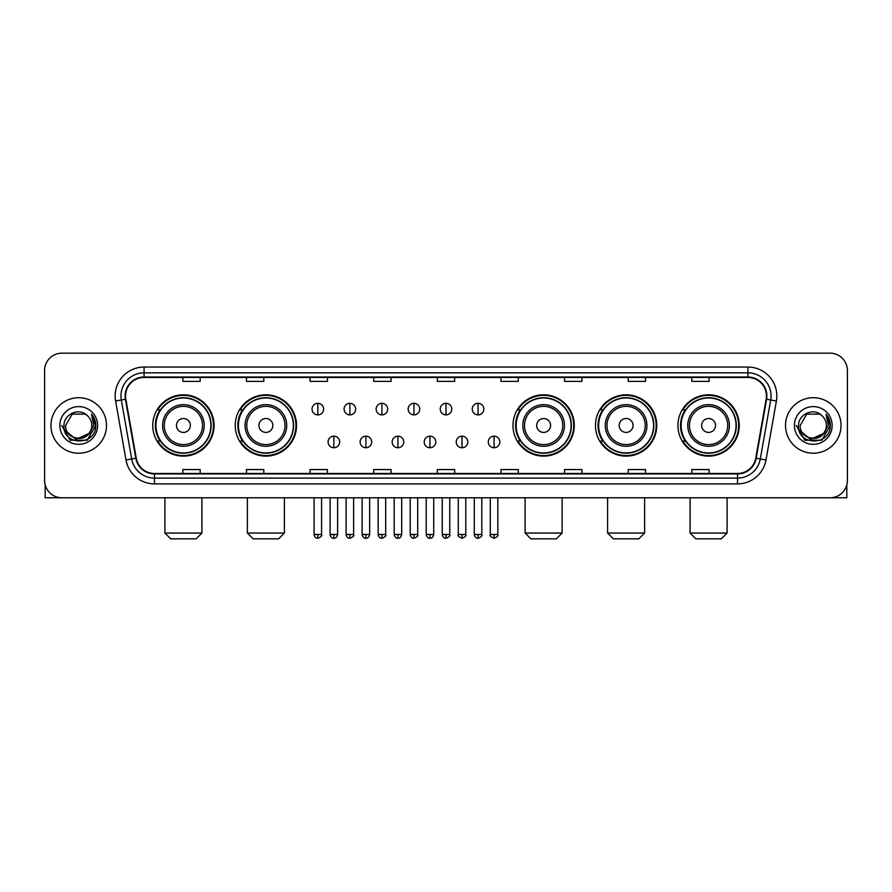 <?xml version="1.0" encoding="UTF-8"?>
<svg xmlns="http://www.w3.org/2000/svg" width="892" height="892" viewBox="0 0 892 892"><rect width="100%" height="100%" fill="white"/><g stroke="black" fill="none" stroke-linecap="round" stroke-linejoin="round"><path stroke-width="1.34" d="M677.931 425.473A30.651 30.651 0 0 0 708.582 456.124A30.651 30.651 0 0 0 739.245 425.473A30.651 30.651 0 0 0 708.582 394.81A30.651 30.651 0 0 0 677.931 425.473M595.455 425.473A30.651 30.651 0 0 0 626.106 456.124A30.651 30.651 0 0 0 656.768 425.473A30.651 30.651 0 0 0 626.106 394.81A30.651 30.651 0 0 0 595.455 425.473M512.978 425.473A30.651 30.651 0 0 0 543.629 456.124A30.651 30.651 0 0 0 574.281 425.473A30.651 30.651 0 0 0 543.629 394.81A30.651 30.651 0 0 0 512.978 425.473M235.232 425.473A30.651 30.651 0 0 0 265.894 456.124A30.651 30.651 0 0 0 296.545 425.473A30.651 30.651 0 0 0 265.894 394.81A30.651 30.651 0 0 0 235.232 425.473M152.755 425.473A30.651 30.651 0 0 0 183.417 456.124A30.651 30.651 0 0 0 214.069 425.473A30.651 30.651 0 0 0 183.417 394.81A30.651 30.651 0 0 0 152.755 425.473M160.114 441.083A28.053 28.053 0 0 1 160.114 409.852M242.591 441.083A28.053 28.053 0 0 1 242.591 409.852M520.326 441.083A28.053 28.053 0 0 1 520.326 409.852M602.802 441.083A28.053 28.053 0 0 1 602.802 409.852M685.279 441.083A28.053 28.053 0 0 1 685.279 409.852M44.6 370.526L44.6 480.409A17.349 17.349 0 0 0 61.949 497.769L830.051 497.769A17.349 17.349 0 0 0 847.4 480.409L847.4 370.526A17.349 17.349 0 0 0 830.051 353.165L61.949 353.165A17.349 17.349 0 0 0 44.6 370.526L44.6 480.409M50.967 425.473A27.763 27.763 0 0 0 78.73 453.225A27.763 27.763 0 0 0 106.483 425.473A27.763 27.763 0 0 0 78.73 397.709A27.763 27.763 0 0 0 50.967 425.473A27.763 27.763 0 0 0 78.73 453.225A27.763 27.763 0 0 0 106.483 425.473A27.763 27.763 0 0 0 78.73 397.709A27.763 27.763 0 0 0 50.967 425.473M785.518 425.473A27.763 27.763 0 0 0 813.27 453.225A27.763 27.763 0 0 0 841.033 425.473A27.763 27.763 0 0 0 813.27 397.709A27.763 27.763 0 0 0 785.518 425.473A27.763 27.763 0 0 0 813.27 453.225A27.763 27.763 0 0 0 841.033 425.473A27.763 27.763 0 0 0 813.27 397.709A27.763 27.763 0 0 0 785.518 425.473M125.571 395.97A18.509 18.509 0 0 1 144.08 377.461L747.92 377.461A18.509 18.509 0 0 1 766.15 399.181L755.747 458.176A18.509 18.509 0 0 1 737.517 473.474L154.483 473.474A18.509 18.509 0 0 1 136.253 458.176L125.85 399.181A18.509 18.509 0 0 1 125.571 395.97M125.114 395.97A18.966 18.966 0 0 0 125.404 399.259L135.807 458.254A18.966 18.966 0 0 0 154.483 473.931L737.517 473.931A18.966 18.966 0 0 0 756.193 458.254L766.596 399.259A18.966 18.966 0 0 0 747.92 377.004L144.08 377.004A18.966 18.966 0 0 0 125.114 395.97M115.603 400.987A28.923 28.923 0 0 1 144.08 367.047L747.92 367.047A28.923 28.923 0 0 1 776.397 400.987L765.994 459.982A28.923 28.923 0 0 1 737.517 483.888L154.483 483.888A28.923 28.923 0 0 1 126.006 459.982L115.603 400.987L121.301 399.984A23.136 23.136 0 0 1 144.08 372.834L747.92 372.834A23.136 23.136 0 0 1 770.699 399.984L760.296 458.979A23.136 23.136 0 0 1 737.517 478.101L154.483 478.101A23.136 23.136 0 0 1 131.704 458.979L121.301 399.984A23.136 23.136 0 0 1 120.944 395.97M830.051 353.165L61.949 353.165M61.949 497.769L830.051 497.769M847.4 480.409L847.4 370.526M756.193 458.254L760.296 458.979L770.699 399.984L776.397 400.987M437.325 377.461L437.325 381.375L454.675 381.375L454.675 377.461M373.703 377.461L373.703 381.375L391.053 381.375L391.053 377.461M310.082 377.461L310.082 381.375L327.431 381.375L327.431 377.461M246.46 377.461L246.46 381.375L263.809 381.375L263.809 377.461M182.838 377.461L182.838 381.375L200.187 381.375L200.187 377.461M500.947 377.461L500.947 381.375L518.297 381.375L518.297 377.461M564.569 377.461L564.569 381.375L581.918 381.375L581.918 377.461M628.191 377.461L628.191 381.375L645.54 381.375L645.54 377.461M691.813 377.461L691.813 381.375L709.162 381.375L709.162 377.461M454.675 473.474L454.675 469.56L437.325 469.56L437.325 473.474M391.053 473.474L391.053 469.56L373.703 469.56L373.703 473.474M327.431 473.474L327.431 469.56L310.082 469.56L310.082 473.474M263.809 473.474L263.809 469.56L246.46 469.56L246.46 473.474M200.187 473.474L200.187 469.56L182.838 469.56L182.838 473.474M518.297 473.474L518.297 469.56L500.947 469.56L500.947 473.474M581.918 473.474L581.918 469.56L564.569 469.56L564.569 473.474M645.54 473.474L645.54 469.56L628.191 469.56L628.191 473.474M709.162 473.474L709.162 469.56L691.813 469.56L691.813 473.474M88.743 433.869C81.808 443.246 64.971 437.247 65.651 425.473C64.848 442.332 92.601 442.332 91.798 425.473C92.601 442.332 64.848 442.332 65.651 425.473L72.185 414.144L85.264 414.144L87.293 415.594C79.265 407.187 63.823 414.111 63.968 425.473C62.496 445.643 95.21 446.178 95.745 426.443L95.767 425.473C95.723 421.18 94.296 417.411 91.497 414.167L93.749 425.473L88.743 433.869A13.068 13.068 0 0 0 91.798 425.473C92.601 442.332 64.848 442.332 65.651 425.473L72.185 414.144M91.798 425.473A13.068 13.068 0 0 0 87.293 415.594M89.579 433.166L75.943 439.355L64.369 429.71M59.864 425.473A18.855 18.855 0 0 0 78.73 444.327A18.855 18.855 0 0 0 97.585 425.473A18.855 18.855 0 0 0 78.73 406.607A18.855 18.855 0 0 0 59.864 425.473M91.497 414.167L95.767 425.963L94.976 420.299L95.767 425.963L94.976 420.299L95.767 425.963L91.62 414.312L95.767 425.963L91.62 414.312L95.767 425.473L87.249 440.235L70.2 440.235L61.682 425.473M91.62 414.312L95.767 425.975M45.18 484.858L45.18 497.769L112.269 497.769M196.14 538.835L170.684 538.835L164.909 533.048L201.927 533.048L196.14 538.835M190.353 425.473A6.935 6.935 0 0 0 183.417 418.526A6.935 6.935 0 0 0 176.471 425.473A6.935 6.935 0 0 0 183.417 432.408A6.935 6.935 0 0 0 190.353 425.473M204.235 425.473A20.817 20.817 0 0 0 183.417 404.645A20.817 20.817 0 0 0 162.589 425.473A20.817 20.817 0 0 0 183.417 446.29A20.817 20.817 0 0 0 204.235 425.473A20.817 20.817 0 0 1 183.417 446.29A20.817 20.817 0 0 1 162.589 425.473M210.891 425.473A27.474 27.474 0 0 0 183.417 397.999A27.474 27.474 0 0 0 155.944 425.473A27.474 27.474 0 0 0 183.417 452.935A27.474 27.474 0 0 0 210.891 425.473M213.489 425.473A30.072 30.072 0 0 1 157.706 441.083L160.493 441.083A27.73 27.73 0 0 0 201.759 446.256A27.73 27.73 0 0 0 201.759 404.678A27.73 27.73 0 0 0 160.493 409.852L157.706 409.852A30.072 30.072 0 0 1 213.489 425.473M278.616 538.835L253.161 538.835L247.385 533.048L284.403 533.048L278.616 538.835M272.829 425.473A6.935 6.935 0 0 0 265.894 418.526A6.935 6.935 0 0 0 258.948 425.473A6.935 6.935 0 0 0 265.894 432.408A6.935 6.935 0 0 0 272.829 425.473M286.711 425.473A20.817 20.817 0 0 0 265.894 404.645A20.817 20.817 0 0 0 245.066 425.473A20.817 20.817 0 0 0 265.894 446.29A20.817 20.817 0 0 0 286.711 425.473A20.817 20.817 0 0 1 265.894 446.29A20.817 20.817 0 0 1 245.066 425.473M293.368 425.473A27.474 27.474 0 0 0 265.894 397.999A27.474 27.474 0 0 0 238.42 425.473A27.474 27.474 0 0 0 265.894 452.935A27.474 27.474 0 0 0 293.368 425.473M295.966 425.473A30.072 30.072 0 0 1 240.182 441.083L242.97 441.083A27.73 27.73 0 0 0 284.236 446.256A27.73 27.73 0 0 0 284.236 404.678A27.73 27.73 0 0 0 242.97 409.852L240.182 409.852A30.072 30.072 0 0 1 295.966 425.473M556.352 538.835L530.907 538.835L525.12 533.048L562.138 533.048L556.352 538.835M550.576 425.473A6.935 6.935 0 0 0 543.629 418.526A6.935 6.935 0 0 0 536.694 425.473A6.935 6.935 0 0 0 543.629 432.408A6.935 6.935 0 0 0 550.576 425.473M564.458 425.473A20.817 20.817 0 0 0 543.629 404.645A20.817 20.817 0 0 0 522.812 425.473A20.817 20.817 0 0 0 543.629 446.29A20.817 20.817 0 0 0 564.458 425.473A20.817 20.817 0 0 1 543.629 446.29A20.817 20.817 0 0 1 522.812 425.473M571.103 425.473A27.474 27.474 0 0 0 543.629 397.999A27.474 27.474 0 0 0 516.156 425.473A27.474 27.474 0 0 0 543.629 452.935A27.474 27.474 0 0 0 571.103 425.473M573.712 425.473A30.072 30.072 0 0 1 517.929 441.083L520.716 441.083A27.73 27.73 0 0 0 561.982 446.256A27.73 27.73 0 0 0 561.982 404.678A27.73 27.73 0 0 0 520.716 409.852L517.929 409.852A30.072 30.072 0 0 1 573.712 425.473M638.839 538.835L613.384 538.835L607.597 533.048L644.615 533.048L638.839 538.835M633.052 425.473A6.935 6.935 0 0 0 626.106 418.526A6.935 6.935 0 0 0 619.171 425.473A6.935 6.935 0 0 0 626.106 432.408A6.935 6.935 0 0 0 633.052 425.473M646.934 425.473A20.817 20.817 0 0 0 626.106 404.645A20.817 20.817 0 0 0 605.289 425.473A20.817 20.817 0 0 0 626.106 446.29A20.817 20.817 0 0 0 646.934 425.473A20.817 20.817 0 0 1 626.106 446.29A20.817 20.817 0 0 1 605.289 425.473M653.58 425.473A27.474 27.474 0 0 0 626.106 397.999A27.474 27.474 0 0 0 598.632 425.473A27.474 27.474 0 0 0 626.106 452.935A27.474 27.474 0 0 0 653.58 425.473M656.189 425.473A30.072 30.072 0 0 1 600.405 441.083L603.193 441.083A27.73 27.73 0 0 0 644.459 446.256A27.73 27.73 0 0 0 644.459 404.678A27.73 27.73 0 0 0 603.193 409.852L600.405 409.852A30.072 30.072 0 0 1 656.189 425.473M721.316 538.835L695.86 538.835L690.073 533.048L727.091 533.048L721.316 538.835M715.529 425.473A6.935 6.935 0 0 0 708.582 418.526A6.935 6.935 0 0 0 701.647 425.473A6.935 6.935 0 0 0 708.582 432.408A6.935 6.935 0 0 0 715.529 425.473M729.411 425.473A20.817 20.817 0 0 0 708.582 404.645A20.817 20.817 0 0 0 687.765 425.473A20.817 20.817 0 0 0 708.582 446.29A20.817 20.817 0 0 0 729.411 425.473A20.817 20.817 0 0 1 708.582 446.29A20.817 20.817 0 0 1 687.765 425.473M736.056 425.473A27.474 27.474 0 0 0 708.582 397.999A27.474 27.474 0 0 0 681.109 425.473A27.474 27.474 0 0 0 708.582 452.935A27.474 27.474 0 0 0 736.056 425.473M738.665 425.473A30.072 30.072 0 0 1 682.882 441.083L685.669 441.083A27.73 27.73 0 0 0 726.935 446.256A27.73 27.73 0 0 0 726.935 404.678A27.73 27.73 0 0 0 685.669 409.852L682.882 409.852A30.072 30.072 0 0 1 738.665 425.473M317.831 403.318A5.787 5.787 0 0 0 312.044 409.093A5.787 5.787 0 0 0 317.831 414.88A5.787 5.787 0 0 0 323.618 409.093A5.787 5.787 0 0 0 317.831 403.318L317.831 414.88A5.787 5.787 0 0 0 323.618 409.093A5.787 5.787 0 0 0 317.831 403.318M349.876 403.318A5.787 5.787 0 0 0 344.089 409.093A5.787 5.787 0 0 0 349.876 414.88A5.787 5.787 0 0 0 355.652 409.093A5.787 5.787 0 0 0 349.876 403.318L349.876 414.88A5.787 5.787 0 0 0 355.652 409.093A5.787 5.787 0 0 0 349.876 403.318M381.91 403.318A5.787 5.787 0 0 0 376.134 409.093A5.787 5.787 0 0 0 381.91 414.88A5.787 5.787 0 0 0 387.697 409.093A5.787 5.787 0 0 0 381.91 403.318L381.91 414.88A5.787 5.787 0 0 0 387.697 409.093A5.787 5.787 0 0 0 381.91 403.318M413.955 403.318A5.787 5.787 0 0 0 408.168 409.093A5.787 5.787 0 0 0 413.955 414.88A5.787 5.787 0 0 0 419.742 409.093A5.787 5.787 0 0 0 413.955 403.318L413.955 414.88A5.787 5.787 0 0 0 419.742 409.093A5.787 5.787 0 0 0 413.955 403.318M446 403.318A5.787 5.787 0 0 0 440.213 409.093A5.787 5.787 0 0 0 446 414.88A5.787 5.787 0 0 0 451.787 409.093A5.787 5.787 0 0 0 446 403.318L446 414.88A5.787 5.787 0 0 0 451.787 409.093A5.787 5.787 0 0 0 446 403.318M478.045 403.318A5.787 5.787 0 0 0 472.258 409.093A5.787 5.787 0 0 0 478.045 414.88A5.787 5.787 0 0 0 483.832 409.093A5.787 5.787 0 0 0 478.045 403.318L478.045 414.88A5.787 5.787 0 0 0 483.832 409.093A5.787 5.787 0 0 0 478.045 403.318M333.853 436.166A5.787 5.787 0 0 0 328.066 441.953A5.787 5.787 0 0 0 333.853 447.739A5.787 5.787 0 0 0 339.64 441.953A5.787 5.787 0 0 0 333.853 436.166L333.853 447.739A5.787 5.787 0 0 0 339.64 441.953A5.787 5.787 0 0 0 333.853 436.166M365.898 436.166A5.787 5.787 0 0 0 360.112 441.953A5.787 5.787 0 0 0 365.898 447.739A5.787 5.787 0 0 0 371.674 441.953A5.787 5.787 0 0 0 365.898 436.166L365.898 447.739A5.787 5.787 0 0 0 371.674 441.953A5.787 5.787 0 0 0 365.898 436.166M397.932 436.166A5.787 5.787 0 0 0 392.157 441.953A5.787 5.787 0 0 0 397.932 447.739A5.787 5.787 0 0 0 403.719 441.953A5.787 5.787 0 0 0 397.932 436.166L397.932 447.739A5.787 5.787 0 0 0 403.719 441.953A5.787 5.787 0 0 0 397.932 436.166M429.977 436.166A5.787 5.787 0 0 0 424.191 441.953A5.787 5.787 0 0 0 429.977 447.739A5.787 5.787 0 0 0 435.764 441.953A5.787 5.787 0 0 0 429.977 436.166L429.977 447.739A5.787 5.787 0 0 0 435.764 441.953A5.787 5.787 0 0 0 429.977 436.166M462.023 436.166A5.787 5.787 0 0 0 456.236 441.953A5.787 5.787 0 0 0 462.023 447.739A5.787 5.787 0 0 0 467.809 441.953A5.787 5.787 0 0 0 462.023 436.166L462.023 447.739A5.787 5.787 0 0 0 467.809 441.953A5.787 5.787 0 0 0 462.023 436.166M494.068 436.166A5.787 5.787 0 0 0 488.281 441.953A5.787 5.787 0 0 0 494.068 447.739A5.787 5.787 0 0 0 499.843 441.953A5.787 5.787 0 0 0 494.068 436.166L494.068 447.739A5.787 5.787 0 0 0 499.843 441.953A5.787 5.787 0 0 0 494.068 436.166M846.82 484.858L846.82 497.769L779.731 497.769M826.349 425.473C827.152 442.332 799.399 442.332 800.202 425.473L806.736 414.144L819.815 414.144L821.833 415.594C813.816 407.187 798.373 414.111 798.518 425.473C797.047 445.643 829.761 446.178 830.296 426.443L830.318 425.473C830.274 421.18 828.846 417.411 826.048 414.167L828.3 425.473L823.294 433.869A13.068 13.068 0 0 0 826.349 425.473C827.152 442.332 799.399 442.332 800.202 425.473C799.399 442.332 827.152 442.332 826.349 425.473A13.068 13.068 0 0 0 821.833 415.594M823.294 433.869C816.358 443.246 799.522 437.247 800.202 425.473M824.13 433.166L810.493 439.355L798.92 429.71M794.415 425.473A18.855 18.855 0 0 0 813.27 444.327A18.855 18.855 0 0 0 832.136 425.473A18.855 18.855 0 0 0 813.27 406.607A18.855 18.855 0 0 0 794.415 425.473M826.048 414.167L830.318 425.963L829.527 420.299L830.318 425.963L829.527 420.299L830.318 425.963L826.17 414.312L830.318 425.963L826.17 414.312L830.318 425.473L821.8 440.235L804.751 440.235L796.233 425.473M826.17 414.312L830.318 425.975M747.92 367.047L747.92 377.004M121.301 399.984L125.404 399.259M154.483 483.888L154.483 473.931M737.517 473.931L737.517 483.888M126.006 459.982L135.807 458.254M766.596 399.259L770.699 399.984M144.08 367.047L144.08 377.004M760.296 458.979L765.994 459.982M202.54 425.473A19.133 19.133 0 0 0 183.417 406.339A19.133 19.133 0 0 0 164.284 425.473A19.133 19.133 0 0 0 183.417 444.595A19.133 19.133 0 0 0 202.54 425.473M285.016 425.473A19.133 19.133 0 0 0 265.894 406.339A19.133 19.133 0 0 0 246.761 425.473A19.133 19.133 0 0 0 265.894 444.595A19.133 19.133 0 0 0 285.016 425.473M562.763 425.473A19.133 19.133 0 0 0 543.629 406.339A19.133 19.133 0 0 0 524.507 425.473A19.133 19.133 0 0 0 543.629 444.595A19.133 19.133 0 0 0 562.763 425.473M645.239 425.473A19.133 19.133 0 0 0 626.106 406.339A19.133 19.133 0 0 0 606.984 425.473A19.133 19.133 0 0 0 626.106 444.595A19.133 19.133 0 0 0 645.239 425.473M727.716 425.473A19.133 19.133 0 0 0 708.582 406.339A19.133 19.133 0 0 0 689.46 425.473A19.133 19.133 0 0 0 708.582 444.595A19.133 19.133 0 0 0 727.716 425.473M317.831 534.498L314.073 534.498C314.731 537.174 315.98 538.422 317.831 538.255L317.831 534.498L321.588 534.498L321.588 497.769M349.876 534.498L346.107 534.498C346.765 537.174 348.025 538.422 349.876 538.255L349.876 534.498L353.633 534.498L353.633 497.769M381.91 534.498L378.152 534.498C378.81 537.174 380.07 538.422 381.91 538.255L381.91 534.498L385.678 534.498L385.678 497.769M413.955 534.498L410.197 534.498C410.855 537.174 412.104 538.422 413.955 538.255L413.955 534.498L417.712 534.498L417.712 497.769M446 534.498L442.242 534.498C442.9 537.174 444.149 538.422 446 538.255L446 534.498L449.758 534.498L449.758 497.769M478.045 534.498L474.288 534.498C474.934 537.174 476.194 538.422 478.045 538.255L478.045 534.498L481.803 534.498L481.803 497.769M333.853 534.498L330.096 534.498C330.742 537.174 332.002 538.422 333.853 538.255L333.853 534.498L337.611 534.498L337.611 497.769M365.898 534.498L362.13 534.498C362.788 537.174 364.048 538.422 365.898 538.255L365.898 534.498L369.656 534.498L369.656 497.769M397.932 534.498L394.175 534.498C394.833 537.174 396.081 538.422 397.932 538.255L397.932 534.498L401.701 534.498L401.701 497.769M429.977 534.498L426.22 534.498C426.878 537.174 428.127 538.422 429.977 538.255L429.977 534.498L433.735 534.498L433.735 497.769M462.023 534.498L458.265 534.498C457.496 535.691 458.756 536.951 462.023 538.255L462.023 534.498L465.78 534.498L465.78 497.769M494.068 534.498L490.299 534.498C489.541 535.691 490.79 536.951 494.068 538.255L494.068 534.498L497.825 534.498L497.825 497.769M201.927 497.769L201.927 533.048M164.909 497.769L164.909 533.048M284.403 497.769L284.403 533.048M247.385 497.769L247.385 533.048M562.138 497.769L562.138 533.048M525.12 497.769L525.12 533.048M644.615 497.769L644.615 533.048M607.597 497.769L607.597 533.048M727.091 497.769L727.091 533.048M690.073 497.769L690.073 533.048M314.073 534.498L314.073 497.769M321.588 534.498C322.347 535.691 321.098 536.951 317.831 538.255M346.107 534.498L346.107 497.769M353.633 534.498C354.392 535.691 353.143 536.951 349.876 538.255M378.152 534.498L378.152 497.769M385.678 534.498C386.437 535.691 385.188 536.951 381.91 538.255M410.197 534.498L410.197 497.769M417.712 534.498C418.482 535.691 417.222 536.951 413.955 538.255M442.242 534.498L442.242 497.769M449.758 534.498C450.527 535.691 449.267 536.951 446 538.255M474.288 534.498L474.288 497.769M481.803 534.498C482.561 535.691 481.312 536.951 478.045 538.255M330.096 534.498L330.096 497.769M337.611 534.498C336.953 537.174 335.704 538.422 333.853 538.255M362.13 534.498L362.13 497.769M369.656 534.498C368.998 537.174 367.738 538.422 365.898 538.255M394.175 534.498L394.175 497.769M401.701 534.498C401.043 537.174 399.783 538.422 397.932 538.255M426.22 534.498L426.22 497.769M433.735 534.498C433.077 537.174 431.828 538.422 429.977 538.255M458.265 534.498L458.265 497.769M465.78 534.498C466.538 535.691 465.29 536.951 462.023 538.255M490.299 534.498L490.299 497.769M497.825 534.498C498.583 535.691 497.335 536.951 494.068 538.255"/></g></svg>
